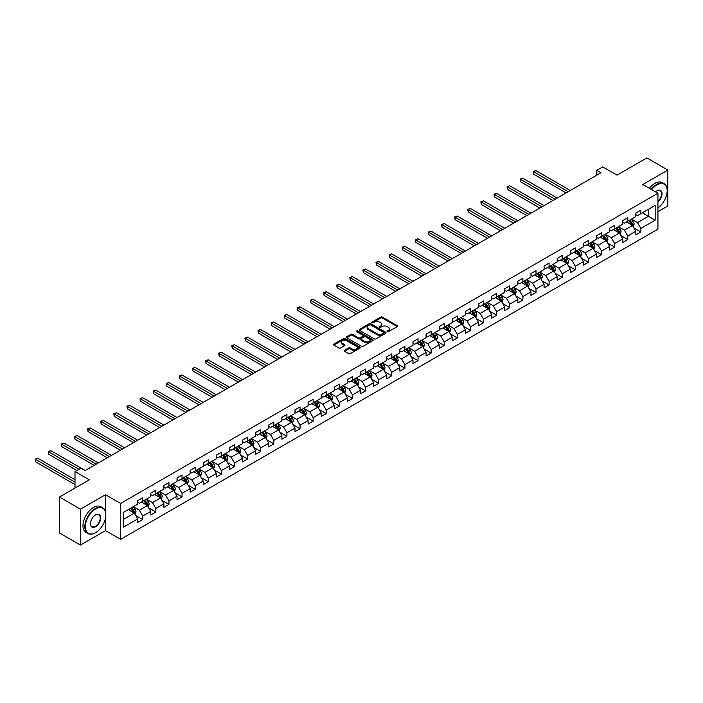 <?xml version="1.0" encoding="UTF-8"?>
<svg xmlns="http://www.w3.org/2000/svg" width="703" height="703" viewBox="0 0 703 703"><rect width="100%" height="100%" fill="white"/><g stroke="black" fill="none" stroke-linecap="round" stroke-linejoin="round"><path stroke-width="1.05" d="M387.291 331.667A0.817 0.475 0 0 0 388.443 331.667L397.204 326.614A1.169 0.677 0 0 0 397.546 326.13A1.169 0.677 0 0 0 397.204 325.656L382.362 317.088A1.169 0.677 0 0 0 380.71 317.088L371.949 322.15A0.817 0.475 0 0 0 373.1 322.809L374.233 322.159A3.735 2.153 0 0 1 379.515 322.159L380.754 322.87A3.735 2.153 0 0 1 381.843 324.399A3.735 2.153 0 0 1 380.754 325.92L379.62 326.579A0.817 0.475 0 0 0 380.771 327.238L381.905 326.587A3.735 2.153 0 0 1 387.186 326.587L388.425 327.299A3.735 2.153 0 0 1 389.515 328.828A3.735 2.153 0 0 1 388.425 330.348L387.291 331.008A0.817 0.475 0 0 0 387.291 331.667L387.291 331.008M344.496 350.322A1.169 0.677 0 0 0 344.154 350.806A1.169 0.677 0 0 0 344.496 351.28L348.662 353.688A1.169 0.677 0 0 0 350.314 353.688L360.05 348.064A1.169 0.677 0 0 0 360.393 347.59A1.169 0.677 0 0 0 360.05 347.115L345.199 338.538A1.169 0.677 0 0 0 343.547 338.538L333.82 344.162A1.169 0.677 0 0 0 333.477 344.637A1.169 0.677 0 0 0 333.82 345.111L338.846 348.02A1.169 0.677 0 0 0 340.498 348.02L344.663 345.612A1.169 0.677 0 0 0 345.006 345.138A1.169 0.677 0 0 0 344.663 344.663L342.168 343.222A3.12 1.801 0 0 1 341.254 341.948A3.12 1.801 0 0 1 343.178 340.278A3.12 1.801 0 0 1 346.579 340.674L356.359 346.315A3.12 1.801 0 0 1 357.273 347.59A3.12 1.801 0 0 1 355.34 349.25A3.12 1.801 0 0 1 351.939 348.864L350.314 347.923A1.169 0.677 0 0 0 348.662 347.923L344.496 350.322L344.496 351.28L348.662 348.89L348.662 347.923M657.938 211.673L667.85 205.953L667.85 170.047L646.839 157.92L617.014 175.144L602.726 166.901L596.838 170.293L601.047 172.718L85.081 470.606L80.88 468.18L75.001 471.572L75.001 488.075M105.503 511.758L105.503 494.719L80.458 509.174L59.456 497.047L89.281 479.824L75.001 471.572M105.503 494.719L120.626 503.453L657.938 193.237L657.938 229.143L120.626 539.35L120.626 503.453M667.85 170.047L642.806 184.511L657.938 193.237M374.321 338.872A1.169 0.677 0 0 0 375.964 338.872L385.701 333.257A1.169 0.677 0 0 0 386.044 332.774A1.169 0.677 0 0 0 385.701 332.299L370.85 323.731A1.169 0.677 0 0 0 369.207 323.731L359.47 329.347A1.169 0.677 0 0 0 359.128 329.821A1.169 0.677 0 0 0 359.47 330.305L374.321 338.872M356.948 331.851A0.817 0.475 0 0 1 357.783 331.965L372.862 340.665L363.143 346.28A1.169 0.677 0 0 1 361.491 346.28L346.641 337.704L346.641 336.755A1.169 0.677 0 0 0 346.307 337.229A1.169 0.677 0 0 0 346.641 337.704M346.641 336.755L350.806 334.347A1.169 0.677 0 0 1 352.458 334.347L358.477 337.827A1.169 0.677 0 0 0 360.129 337.827L362.897 336.227A1.169 0.677 0 0 0 363.231 335.753A1.169 0.677 0 0 0 362.897 335.278L356.623 331.658A0.817 0.475 0 0 1 357.783 330.99L372.871 339.707A1.169 0.677 0 0 1 373.214 340.182A1.169 0.677 0 0 1 372.871 340.656L372.871 339.707M80.458 509.174L80.458 545.08L59.456 532.953L59.456 497.047M135.714 515.51L142.727 519.561L142.727 516.02L150.793 511.362L150.793 514.904L155.838 511.995L155.838 508.445L163.904 503.787L163.904 507.338L168.948 504.42L168.948 500.879L177.015 496.221L177.015 499.763L182.059 496.854L182.059 493.313L190.126 488.655L190.126 492.197L195.162 489.288L195.162 485.747L203.229 481.089L203.229 484.631L208.273 481.713L208.273 478.172L216.339 473.514L216.339 477.056L221.383 474.147L221.383 470.606L229.45 465.948L229.45 469.49L234.494 466.581L234.494 463.04L242.561 458.382L242.561 461.924L247.605 459.015L247.605 455.474L255.672 450.816L255.672 454.358L260.708 451.44L260.708 447.899L268.774 443.241L268.774 446.783L273.819 443.874L273.819 440.333L281.885 435.675L281.885 439.217L286.929 436.308L286.929 432.767L294.996 428.109L294.996 431.651L300.04 428.733L300.04 425.192L308.107 420.535L308.107 424.076L313.151 421.167L313.151 417.626L321.218 412.969L321.218 416.51L326.254 413.601L326.254 410.06L334.32 405.403L334.32 408.944L339.364 406.035L339.364 402.494L347.431 397.836L347.431 401.378L352.475 398.46L352.475 394.919L360.542 390.262L360.542 393.803L365.586 390.894L365.586 387.353L373.653 382.696L373.653 386.237L378.697 383.328L378.697 379.787L386.764 375.13L386.764 378.671L391.799 375.762L391.799 372.212L399.866 367.555L399.866 371.105L404.91 368.187L404.91 364.646L412.977 359.989L412.977 363.53L418.021 360.621L418.021 357.08L426.088 352.423L426.088 355.964L431.132 353.055L431.132 349.514L439.199 344.857L439.199 348.398L444.234 345.481L444.234 341.939L452.301 337.282L452.301 340.823L457.345 337.915L457.345 334.373L465.412 329.716L465.412 333.257L470.456 330.348L470.456 326.807L478.523 322.15L478.523 325.691L483.567 322.782L483.567 319.241L491.634 314.584L491.634 318.125L496.678 315.208L496.678 311.666L504.745 307.009L504.745 310.55L509.78 307.642L509.78 304.1L517.847 299.443L517.847 302.984L522.891 300.076L522.891 296.534L530.958 291.877L530.958 295.418L536.002 292.501L536.002 288.959L544.069 284.302L544.069 287.843L549.113 284.935L549.113 281.393L557.18 276.736L557.18 280.277L562.224 277.369L562.224 273.827L570.291 269.17L570.291 272.711L575.326 269.803L575.326 266.261L583.393 261.604L583.393 265.145L588.437 262.228L588.437 258.686L596.504 254.029L596.504 257.57L601.548 254.662L601.548 251.12L609.615 246.463L609.615 250.004L614.659 247.096L614.659 243.554L622.726 238.897L622.726 242.438L627.77 239.53L627.77 235.98L635.837 231.322L635.837 234.864L640.872 231.955L640.872 228.413L655.161 220.171L655.161 205.417L648.438 209.301L648.438 216.287L655.161 220.171M142.727 519.561L137.683 522.47L137.683 518.928L123.403 527.18L123.403 512.425L137.683 504.183L137.683 500.641L142.727 497.724L142.727 501.265L150.793 496.608L150.793 493.067L155.838 490.158L155.838 493.699L163.904 489.042L163.904 485.501L168.948 482.592L168.948 486.133L177.015 481.476L177.015 477.935L182.059 475.017L182.059 478.567L190.126 473.91L190.126 470.36L195.162 467.451L195.162 470.992L203.229 466.335L203.229 462.794L208.273 459.885L208.273 463.426L216.339 458.769L216.339 455.228L221.383 452.319L221.383 455.86L229.45 451.203L229.45 447.662L234.494 444.744L234.494 448.286L242.561 443.628L242.561 440.087L247.605 437.178L247.605 440.719L255.672 436.062L255.672 432.521L260.708 429.612L260.708 433.153L268.774 428.496L268.774 424.955L273.819 422.046L273.819 425.587L281.885 420.93L281.885 417.389L286.929 414.471L286.929 418.013L294.996 413.355L294.996 409.814L300.04 406.905L300.04 410.447L308.107 405.789L308.107 402.248L313.151 399.339L313.151 402.881L321.218 398.223L321.218 394.682L326.254 391.764L326.254 395.306L334.32 390.648L334.32 387.107L339.364 384.198L339.364 387.74L347.431 383.082L347.431 379.541L352.475 376.632L352.475 380.174L360.542 375.516L360.542 371.975L365.586 369.066L365.586 372.608L373.653 367.95L373.653 364.409L378.697 361.491L378.697 365.033L386.764 360.375L386.764 356.834L391.799 353.925L391.799 357.467L399.866 352.809L399.866 349.268L404.91 346.359L404.91 349.901L412.977 345.243L412.977 341.702L418.021 338.784L418.021 342.335L426.088 337.668L426.088 334.127L431.132 331.218L431.132 334.76L439.199 330.102L439.199 326.561L444.234 323.652L444.234 327.194L452.301 322.536L452.301 318.995L457.345 316.086L457.345 319.628L465.412 314.97L465.412 311.429L470.456 308.512L470.456 312.053L478.523 307.396L478.523 303.854L483.567 300.946L483.567 304.487L491.634 299.829L491.634 296.288L496.678 293.379L496.678 296.921L504.745 292.263L504.745 288.722L509.78 285.813L509.78 289.355L517.847 284.697L517.847 281.156L522.891 278.239L522.891 281.78L530.958 277.123L530.958 273.581L536.002 270.673L536.002 274.214L544.069 269.557L544.069 266.015L549.113 263.107L549.113 266.648L557.18 261.991L557.18 258.449L562.224 255.532L562.224 259.073L570.291 254.416L570.291 250.874L575.326 247.966L575.326 251.507L583.393 246.85L583.393 243.308L588.437 240.4L588.437 243.941L596.504 239.284L596.504 235.742L601.548 232.834L601.548 236.375L609.615 231.718L609.615 228.176L614.659 225.259L614.659 228.8L622.726 224.143L622.726 220.601L627.77 217.693L627.77 221.234L635.837 216.577L635.837 213.035L640.872 210.127L640.872 213.668L655.161 205.417M141.382 502.047L147.437 505.536L139.37 510.193L133.315 506.705M137.683 502.241L139.37 503.207L142.727 501.265M139.37 510.193L142.727 516.02M147.437 505.536L150.793 511.362M154.493 494.473L160.548 497.97L152.481 502.627L146.426 499.13M150.793 494.675L152.481 495.641L155.838 493.699M152.481 502.627L155.838 508.445M160.548 497.97L163.904 503.787M167.604 486.907L173.65 490.404L165.583 495.061L159.537 491.564M163.904 487.1L165.583 488.075L168.948 486.133M165.583 495.061L168.948 500.879M173.65 490.404L177.015 496.221M180.715 479.341L186.761 482.829L178.694 487.487L172.648 483.998M177.015 479.534L178.694 480.5L182.059 478.567M178.694 487.487L182.059 493.313M186.761 482.829L190.126 488.655M193.817 471.775L199.872 475.263L191.805 479.921L185.75 476.432M190.126 471.968L191.805 472.934L195.162 470.992M191.805 479.921L195.162 485.747M199.872 475.263L203.229 481.089M206.928 464.2L212.983 467.697L204.916 472.354L198.861 468.857M203.229 464.393L204.916 465.368L208.273 463.426M204.916 472.354L208.273 478.172M212.983 467.697L216.339 473.514M220.039 456.634L226.094 460.131L218.018 464.788L211.972 461.291M216.339 456.827L218.018 457.802L221.383 455.86M218.018 464.788L221.383 470.606M226.094 460.131L229.45 465.948M233.15 449.068L239.196 452.556L231.129 457.214L225.083 453.725M229.45 449.261L231.129 450.228L234.494 448.286M231.129 457.214L234.494 463.04M239.196 452.556L242.561 458.382M246.261 441.493L252.307 444.99L244.24 449.648L238.194 446.15M242.561 441.695L244.24 442.662L247.605 440.719M244.24 449.648L247.605 455.474M252.307 444.99L255.672 450.816M259.363 433.927L265.418 437.424L257.351 442.082L251.296 438.584M255.672 434.12L257.351 435.095L260.708 433.153M257.351 442.082L260.708 447.899M265.418 437.424L268.774 443.241M272.474 426.361L278.529 429.849L270.462 434.507L264.407 431.018M268.774 426.554L270.462 427.521L273.819 425.587M270.462 434.507L273.819 440.333M278.529 429.849L281.885 435.675M285.585 418.795L291.631 422.283L283.564 426.941L277.518 423.452M281.885 418.988L283.564 419.955L286.929 418.013M283.564 426.941L286.929 432.767M291.631 422.283L294.996 428.109M298.696 411.22L304.742 414.717L296.675 419.375L290.629 415.877M294.996 411.413L296.675 412.389L300.04 410.447M296.675 419.375L300.04 425.192M304.742 414.717L308.107 420.535M311.807 403.654L317.853 407.151L309.786 411.809L303.74 408.311M308.107 403.847L309.786 404.823L313.151 402.881M309.786 411.809L313.151 417.626M317.853 407.151L321.218 412.969M324.909 396.088L330.964 399.576L322.897 404.234L316.842 400.745M321.218 396.281L322.897 397.248L326.254 395.306M322.897 404.234L326.254 410.06M330.964 399.576L334.32 405.403M338.02 388.522L344.075 392.01L336.008 396.668L329.953 393.179M334.32 388.715L336.008 389.682L339.364 387.74M336.008 396.668L339.364 402.494M344.075 392.01L347.431 397.836M351.131 380.947L357.177 384.444L349.11 389.102L343.064 385.604M347.431 381.14L349.11 382.116L352.475 380.174M349.11 389.102L352.475 394.919M357.177 384.444L360.542 390.262M364.242 373.381L370.288 376.87L362.221 381.536L356.175 378.038M360.542 373.574L362.221 374.541L365.586 372.608M362.221 381.536L365.586 387.353M370.288 376.87L373.653 382.696M377.344 365.815L383.399 369.303L375.332 373.961L369.277 370.472M373.653 366.008L375.332 366.975L378.697 365.033M375.332 373.961L378.697 379.787M383.399 369.303L386.764 375.13M390.455 358.24L396.51 361.737L388.443 366.395L382.388 362.897M386.764 358.433L388.443 359.409L391.799 357.467M388.443 366.395L391.799 372.212M396.51 361.737L399.866 367.555M403.566 350.674L409.621 354.171L401.554 358.829L395.499 355.331M399.866 350.867L401.554 351.843L404.91 349.901M401.554 358.829L404.91 364.646M409.621 354.171L412.977 359.989M416.677 343.108L422.723 346.597L414.656 351.254L408.61 347.765M412.977 343.301L414.656 344.268L418.021 342.335M414.656 351.254L418.021 357.08M422.723 346.597L426.088 352.423M429.788 335.542L435.834 339.031L427.767 343.688L421.721 340.199M426.088 335.735L427.767 336.702L431.132 334.76M427.767 343.688L431.132 349.514M435.834 339.031L439.199 344.857M442.89 327.967L448.945 331.464L440.878 336.122L434.823 332.624M439.199 328.16L440.878 329.136L444.234 327.194M440.878 336.122L444.234 341.939M448.945 331.464L452.301 337.282M456.001 320.401L462.056 323.898L453.989 328.556L447.934 325.058M452.301 320.594L453.989 321.57L457.345 319.628M453.989 328.556L457.345 334.373M462.056 323.898L465.412 329.716M469.112 312.835L475.166 316.324L467.1 320.981L461.045 317.492M465.412 313.028L467.1 313.995L470.456 312.053M467.1 320.981L470.456 326.807M475.166 316.324L478.523 322.15M482.223 305.26L488.269 308.758L480.202 313.415L474.156 309.918M478.523 305.462L480.202 306.429L483.567 304.487M480.202 313.415L483.567 319.241M488.269 308.758L491.634 314.584M495.334 297.694L501.38 301.192L493.313 305.849L487.267 302.352M491.634 297.887L493.313 298.863L496.678 296.921M493.313 305.849L496.678 311.666M501.38 301.192L504.745 307.009M508.436 290.128L514.491 293.617L506.424 298.274L500.369 294.785M504.745 290.321L506.424 291.288L509.78 289.355M506.424 298.274L509.78 304.1M514.491 293.617L517.847 299.443M521.547 282.562L527.601 286.051L519.535 290.708L513.48 287.219M517.847 282.755L519.535 283.722L522.891 281.78M519.535 290.708L522.891 296.534M527.601 286.051L530.958 291.877M534.658 274.987L540.712 278.485L532.646 283.142L526.591 279.645M530.958 275.181L532.646 276.156L536.002 274.214M532.646 283.142L536.002 288.959M540.712 278.485L544.069 284.302M547.769 267.421L553.815 270.919L545.748 275.576L539.702 272.079M544.069 267.615L545.748 268.59L549.113 266.648M545.748 275.576L549.113 281.393M553.815 270.919L557.18 276.736M560.88 259.855L566.926 263.344L558.859 268.001L552.813 264.513M557.18 260.048L558.859 261.015L562.224 259.073M558.859 268.001L562.224 273.827M566.926 263.344L570.291 269.17M573.982 252.289L580.037 255.778L571.97 260.435L565.915 256.947M570.291 252.482L571.97 253.449L575.326 251.507M571.97 260.435L575.326 266.261M580.037 255.778L583.393 261.604M587.093 244.714L593.147 248.212L585.081 252.869L579.026 249.372M583.393 244.908L585.081 245.883L588.437 243.941M585.081 252.869L588.437 258.686M593.147 248.212L596.504 254.029M600.204 237.148L606.25 240.637L598.183 245.303L592.137 241.806M596.504 237.342L598.183 238.308L601.548 236.375M598.183 245.303L601.548 251.12M606.25 240.637L609.615 246.463M613.315 229.582L619.361 233.071L611.294 237.728L605.248 234.24M609.615 229.776L611.294 230.742L614.659 228.8M611.294 237.728L614.659 243.554M619.361 233.071L622.726 238.897M626.426 222.007L632.472 225.505L624.405 230.162L618.359 226.665M622.726 222.201L624.405 223.176L627.77 221.234M624.405 230.162L627.77 235.98M632.472 225.505L635.837 231.322M642.384 212.789L648.438 216.287L637.516 222.596L631.461 219.099M635.837 214.635L637.516 215.61L640.872 213.668M637.516 222.596L640.872 228.413M80.458 545.08L105.503 530.624L120.626 539.35M596.838 170.293L596.838 175.144M123.403 519.412L134.326 513.111L128.271 509.613M134.326 513.111L137.683 518.928M633.86 227.904L640.872 231.955M620.749 235.479L627.77 239.53M607.638 243.045L614.659 247.096M594.527 250.611L601.548 254.662M581.425 258.177L588.437 262.228M568.314 265.752L575.326 269.803M555.203 273.318L562.224 277.369M542.092 280.884L549.113 284.935M528.99 288.45L536.002 292.501M515.879 296.025L522.891 300.076M502.768 303.591L509.78 307.642M489.657 311.157L496.678 315.208M476.546 318.731L483.567 322.782M463.444 326.297L470.456 330.348M450.333 333.863L457.345 337.915M437.222 341.43L444.234 345.481M424.111 349.004L431.132 353.055M411 356.57L418.021 360.621M397.898 364.136L404.91 368.187M384.787 371.711L391.799 375.762M371.676 379.277L378.697 383.328M358.565 386.843L365.586 390.894M345.454 394.409L352.475 398.46M332.352 401.984L339.364 406.035M319.241 409.55L326.254 413.601M306.13 417.116L313.151 421.167M293.019 424.682L300.04 428.733M279.908 432.257L286.929 436.308M266.806 439.823L273.819 443.874M253.695 447.389L260.708 451.44M240.584 454.964L247.605 459.015M227.473 462.53L234.494 466.581M214.371 470.096L221.383 474.147M201.26 477.662L208.273 481.713M188.149 485.237L195.162 489.288M175.038 492.803L182.059 496.854M161.927 500.369L168.948 504.42M148.825 507.944L155.838 511.995M105.503 530.624L105.503 518.102M387.617 331.79L388.425 331.324A3.735 2.153 0 0 0 389.515 329.795L389.515 328.828M381.843 324.399L381.843 325.366A3.735 2.153 0 0 1 380.754 326.895L379.945 327.361M397.204 325.656L397.204 326.614L382.362 318.055A1.169 0.677 0 0 0 380.71 318.055L372.274 322.932M385.701 332.299L385.701 333.257L370.85 324.698A1.169 0.677 0 0 0 369.207 324.698L359.488 330.313M383.636 333.108A0.817 0.475 0 0 0 383.636 332.449L370.604 324.918A0.817 0.475 0 0 0 369.453 324.918L368.258 325.612A3.735 2.153 0 0 0 367.159 327.132A3.735 2.153 0 0 0 368.258 328.661L377.159 333.802A3.735 2.153 0 0 0 382.441 333.802L383.636 333.108L383.636 334.083A0.817 0.475 0 0 0 383.873 333.749L383.873 332.774M367.159 327.132L367.159 328.108A3.735 2.153 0 0 0 368.258 329.628L368.258 328.661M383.636 334.083L382.441 334.769A3.735 2.153 0 0 1 377.159 334.769L368.258 329.628M346.658 337.712L350.806 335.322L350.806 334.347M363.231 335.753L363.231 336.728A1.169 0.677 0 0 1 362.897 337.203L360.129 338.793A1.169 0.677 0 0 1 358.477 338.793L352.458 335.322A1.169 0.677 0 0 0 350.806 335.322M364.725 341.43A3.12 1.801 0 0 0 368.126 341.825A3.12 1.801 0 0 0 370.059 340.155A3.12 1.801 0 0 0 369.145 338.881L365.701 336.895A1.169 0.677 0 0 0 364.049 336.895L361.289 338.495A1.169 0.677 0 0 0 360.947 338.969A1.169 0.677 0 0 0 361.289 339.444L364.725 341.43L364.725 342.405A3.12 1.801 0 0 0 368.126 342.792A3.12 1.801 0 0 0 370.059 341.131L370.059 340.155M360.947 338.969L360.947 339.936A1.169 0.677 0 0 0 361.289 340.419L361.289 339.444M364.725 342.405L361.289 340.419M357.273 347.59L357.273 348.556A3.12 1.801 0 0 1 355.34 350.226A3.12 1.801 0 0 1 351.939 349.83L350.314 348.89A1.169 0.677 0 0 0 348.662 348.89M341.254 341.948L341.254 342.915A3.12 1.801 0 0 0 342.168 344.189L342.168 343.222M344.663 344.663L344.663 345.612L342.168 344.189M360.033 348.073L345.199 339.514A1.169 0.677 0 0 0 343.547 339.514L333.837 345.12L333.82 344.162M633.139 226.656L634.132 224.134A3.146 1.819 -120 0 0 633.131 221.454L631.399 219.143M628.377 223.141L627.19 221.568M570.291 190.478L535.862 170.601L533.762 171.813L533.762 174.239L566.082 192.903M628.79 220.645L630.529 222.956A3.146 1.819 60 0 1 631.426 224.855L632.436 224.275A3.146 1.819 -120 0 0 631.531 222.376L629.8 220.057M629.009 220.514L630.934 223.088A1.608 0.923 60 0 1 631.224 223.572L632.436 224.275M533.762 174.239L533.296 171.541L568.191 191.691M533.296 171.541L535.862 170.601M657.938 207.93A14.499 8.374 120 0 0 667.173 190.812A14.499 8.374 120 0 0 656.927 184.898A14.499 8.374 120 0 0 651.663 189.617M651.224 189.371A14.851 8.577 -60 0 1 656.672 184.458A14.851 8.577 -60 0 1 664.098 183.72A14.851 8.577 -60 0 1 667.173 190.522A14.851 8.577 -60 0 1 667.173 190.671M655.521 191.849A7.25 4.183 -60 0 1 656.927 190.812L656.927 190.812A7.25 4.183 -60 0 1 662.024 193.202A7.25 4.183 -60 0 1 657.938 201.954M649.379 188.299A14.851 8.577 -60 0 1 654.827 183.395A14.851 8.577 -60 0 1 662.252 182.657L664.098 183.72M657.938 201.295A6.889 3.981 120 0 0 661.382 195.329A6.889 3.981 120 0 0 660.117 190.618A6.889 3.981 120 0 0 656.795 190.891M95.336 532.804L95.59 532.654A14.499 8.374 120 0 0 105.837 514.904A14.499 8.374 120 0 0 95.59 508.981A14.499 8.374 120 0 0 85.335 526.74A14.499 8.374 120 0 0 95.59 532.654L95.336 532.804A14.851 8.577 -60 0 1 87.91 533.542A14.851 8.577 -60 0 1 85.625 521.635A14.851 8.577 -60 0 1 95.336 508.55A14.851 8.577 -60 0 1 102.761 507.812A14.851 8.577 -60 0 1 105.837 514.614A14.851 8.577 -60 0 1 105.837 514.754M95.59 526.74A7.25 4.183 -60 0 1 90.459 523.779A7.25 4.183 -60 0 1 95.59 514.904L95.59 514.904A7.25 4.183 -60 0 1 100.714 517.865A7.25 4.183 -60 0 1 95.59 526.74M90.459 523.63A6.889 3.981 120 0 0 91.891 526.644A6.889 3.981 120 0 0 95.336 526.301A6.889 3.981 120 0 0 99.835 520.229A6.889 3.981 120 0 0 98.78 514.701A6.889 3.981 120 0 0 95.459 514.974M87.91 533.542L86.056 532.47A14.851 8.577 -60 0 1 83.78 520.572A14.851 8.577 -60 0 1 93.481 507.478A14.851 8.577 -60 0 1 100.916 506.74L102.761 507.812M620.028 234.222L621.03 231.7A3.146 1.819 -120 0 0 620.02 229.02L618.288 226.709M615.266 230.707L614.088 229.134M557.18 198.044L522.751 178.167L520.651 179.379L520.651 181.805L552.98 200.469M615.679 228.211L617.419 230.522A3.146 1.819 60 0 1 618.315 232.421L619.325 231.841A3.146 1.819 -120 0 0 618.429 229.943L616.689 227.631M615.898 228.088L617.823 230.654A1.608 0.923 60 0 1 618.122 231.138L619.325 231.841M520.651 181.805L520.185 179.116L555.08 199.257M520.185 179.116L522.751 178.167M606.917 241.788L607.919 239.275A3.146 1.819 -120 0 0 606.909 236.595L605.178 234.275M602.155 238.273L600.977 236.7M544.069 205.61L509.64 185.733L507.54 186.945L507.54 189.371L539.869 208.035M602.576 235.777L604.308 238.097A3.146 1.819 60 0 1 605.213 239.987L606.214 239.407A3.146 1.819 -120 0 0 605.318 237.517L603.578 235.197M602.796 235.654L604.721 238.22A1.608 0.923 60 0 1 605.011 238.712L606.214 239.407M507.54 189.371L507.083 186.682L541.969 206.823M507.083 186.682L509.64 185.733M593.807 249.363L594.808 246.841A3.146 1.819 -120 0 0 593.807 244.161L592.067 241.841M589.044 245.839L587.866 244.266M530.958 213.185L496.529 193.307L494.429 194.52L494.429 196.945L526.758 215.61M589.466 243.352L591.197 245.663A3.146 1.819 60 0 1 592.102 247.561L593.112 246.973A3.146 1.819 -120 0 0 592.207 245.083L590.476 242.763M589.685 243.22L591.61 245.786A1.608 0.923 60 0 1 591.9 246.278L593.112 246.973M494.429 196.945L493.972 194.248L528.858 214.397M493.972 194.248L496.529 193.307M580.696 256.929L581.697 254.407A3.146 1.819 -120 0 0 580.696 251.727L578.956 249.416M575.933 253.414L574.755 251.841M517.847 220.751L483.427 200.873L481.327 202.086L481.327 204.511L513.647 223.176M576.355 250.918L578.086 253.229A3.146 1.819 60 0 1 578.991 255.127L580.001 254.548A3.146 1.819 -120 0 0 579.096 252.649L577.365 250.338M576.574 250.786L578.499 253.361A1.608 0.923 60 0 1 578.789 253.845L580.001 254.548M481.327 204.511L480.861 201.823L515.747 221.963M480.861 201.823L483.427 200.873M567.593 264.495L568.586 261.982A3.146 1.819 -120 0 0 567.585 259.293L565.853 256.982M562.831 260.98L561.653 259.407M504.745 228.317L470.316 208.44L468.216 209.652L468.216 212.078L500.536 230.742M563.244 258.484L564.984 260.804A3.146 1.819 60 0 1 565.88 262.694L566.89 262.114A3.146 1.819 -120 0 0 565.985 260.215L564.254 257.904M563.463 258.361L565.388 260.927A1.608 0.923 60 0 1 565.678 261.411L566.89 262.114M468.216 212.078L467.75 209.389L502.645 229.529M467.75 209.389L470.316 208.44M554.482 272.061L555.484 269.548A3.146 1.819 -120 0 0 554.474 266.868L552.743 264.548M549.72 268.546L548.542 266.973M491.634 235.883L457.205 216.006L455.105 217.227L455.105 219.652L487.434 238.308M550.133 266.05L551.873 268.37A3.146 1.819 60 0 1 552.769 270.26L553.779 269.68A3.146 1.819 -120 0 0 552.883 267.79L551.143 265.47M550.352 265.927L552.277 268.493A1.608 0.923 60 0 1 552.576 268.985L553.779 269.68M455.105 219.652L454.639 216.955L489.534 237.096M454.639 216.955L457.205 216.006M541.372 279.636L542.373 277.114A3.146 1.819 -120 0 0 541.363 274.434L539.632 272.123M536.609 276.121L535.431 274.548M478.523 243.458L444.094 223.58L441.994 224.793L441.994 227.218L474.323 245.883M537.03 273.625L538.762 275.936A3.146 1.819 60 0 1 539.667 277.834L540.669 277.246A3.146 1.819 -120 0 0 539.772 275.356L538.032 273.036M537.25 273.493L539.175 276.068A1.608 0.923 60 0 1 539.465 276.551L540.669 277.246M441.994 227.218L441.537 224.521L476.423 244.67M441.537 224.521L444.094 223.58M528.261 287.202L529.262 284.68A3.146 1.819 -120 0 0 528.261 282L526.521 279.689M523.498 283.687L522.32 282.114M465.412 251.024L430.983 231.146L428.883 232.359L428.883 234.784L461.212 253.449M523.92 281.191L525.651 283.502A3.146 1.819 60 0 1 526.556 285.4L527.566 284.82A3.146 1.819 -120 0 0 526.661 282.922L524.93 280.611M524.139 281.068L526.064 283.634A1.608 0.923 60 0 1 526.354 284.117L527.566 284.82M428.883 234.784L428.426 232.095L463.312 252.236M428.426 232.095L430.983 231.146M515.15 294.768L516.151 292.255A3.146 1.819 -120 0 0 515.15 289.574L513.418 287.255M510.387 291.253L509.209 289.68M452.301 258.59L417.881 238.712L415.781 239.925L415.781 242.35L448.101 261.015M510.809 288.757L512.54 291.077A3.146 1.819 60 0 1 513.445 292.966L514.455 292.386A3.146 1.819 -120 0 0 513.55 290.488L511.819 288.177M511.028 288.634L512.953 291.2A1.608 0.923 60 0 1 513.243 291.692L514.455 292.386M415.781 242.35L415.315 239.661L450.201 259.802M415.315 239.661L417.881 238.712M502.047 302.343L503.04 299.821A3.146 1.819 -120 0 0 502.039 297.141L500.308 294.821M497.285 298.819L496.107 297.246M439.199 266.165L404.77 246.287L402.67 247.5L402.67 249.925L434.999 268.59M497.698 296.332L499.438 298.643A3.146 1.819 60 0 1 500.334 300.541L501.344 299.953A3.146 1.819 -120 0 0 500.439 298.063L498.708 295.743M497.917 296.2L499.842 298.766A1.608 0.923 60 0 1 500.132 299.258L501.344 299.953M402.67 249.925L402.204 247.228L437.099 267.377M402.204 247.228L404.77 246.287M488.937 309.909L489.938 307.387A3.146 1.819 -120 0 0 488.928 304.707L487.197 302.395M484.174 306.394L482.996 304.821M426.088 273.731L391.659 253.853L389.559 255.066L389.559 257.491L421.888 276.156M484.587 303.898L486.327 306.209A3.146 1.819 60 0 1 487.223 308.107L488.234 307.527A3.146 1.819 -120 0 0 487.337 305.629L485.597 303.318M484.806 303.766L486.731 306.341A1.608 0.923 60 0 1 487.03 306.824L488.234 307.527M389.559 257.491L389.093 254.802L423.988 274.943M389.093 254.802L391.659 253.853M475.826 317.475L476.827 314.962A3.146 1.819 -120 0 0 475.826 312.273L474.086 309.961M471.063 313.96L469.885 312.387M412.977 281.297L378.548 261.419L376.448 262.632L376.448 265.057L408.777 283.722M471.485 311.464L473.216 313.784A3.146 1.819 60 0 1 474.121 315.673L475.123 315.093A3.146 1.819 -120 0 0 474.226 313.195L472.486 310.884M471.704 311.341L473.629 313.907A1.608 0.923 60 0 1 473.919 314.39L475.123 315.093M376.448 265.057L375.991 262.368L410.877 282.509M375.991 262.368L378.548 261.419M462.715 325.041L463.716 322.528A3.146 1.819 -120 0 0 462.715 319.847L460.975 317.528M457.952 321.526L456.774 319.953M399.866 288.863L365.437 268.985L363.337 270.198L363.337 272.632L395.666 291.288M458.374 319.03L460.105 321.35A3.146 1.819 60 0 1 461.01 323.239L462.02 322.659A3.146 1.819 -120 0 0 461.115 320.77L459.384 318.45M458.593 318.907L460.518 321.473A1.608 0.923 60 0 1 460.808 321.965L462.02 322.659M363.337 272.632L362.88 269.934L397.766 290.075M362.88 269.934L365.437 268.985M449.612 332.616L450.605 330.094A3.146 1.819 -120 0 0 449.604 327.413L447.873 325.094M444.841 329.092L443.663 327.528M386.764 296.438L352.335 276.56L350.235 277.773L350.235 280.198L382.555 298.863M445.263 326.605L446.994 328.916A3.146 1.819 60 0 1 447.899 330.814L448.909 330.225A3.146 1.819 -120 0 0 448.004 328.336L446.273 326.016M445.482 326.473L447.407 329.039A1.608 0.923 60 0 1 447.697 329.531L448.909 330.225M350.235 280.198L349.769 277.5L384.655 297.65M349.769 277.5L352.335 276.56M436.501 340.182L437.494 337.66A3.146 1.819 -120 0 0 436.493 334.98L434.762 332.668M431.739 336.667L430.561 335.094M373.653 304.004L339.224 284.126L337.124 285.339L337.124 287.764L369.453 306.429M432.152 334.171L433.892 336.482A3.146 1.819 60 0 1 434.788 338.38L435.798 337.8A3.146 1.819 -120 0 0 434.893 335.902L433.162 333.591M432.371 334.039L434.296 336.614A1.608 0.923 60 0 1 434.586 337.097L435.798 337.8M337.124 287.764L336.658 285.075L371.553 305.216M336.658 285.075L339.224 284.126M423.391 347.748L424.392 345.235A3.146 1.819 -120 0 0 423.382 342.554L421.651 340.234M418.628 344.233L417.45 342.66M360.542 311.57L326.113 291.692L324.013 292.905L324.013 295.33L356.342 313.995M419.05 341.737L420.781 344.057A3.146 1.819 60 0 1 421.677 345.946L422.688 345.366A3.146 1.819 -120 0 0 421.791 343.468L420.051 341.157M419.26 341.614L421.185 344.18A1.608 0.923 60 0 1 421.484 344.672L422.688 345.366M324.013 295.33L323.547 292.641L358.442 312.782M323.547 292.641L326.113 291.692M410.28 355.323L411.281 352.801A3.146 1.819 -120 0 0 410.28 350.12L408.54 347.8M405.517 351.799L404.339 350.226M347.431 319.136L313.002 299.267L310.902 300.48L310.902 302.905L343.231 321.57M405.939 349.303L407.67 351.623A3.146 1.819 60 0 1 408.575 353.512L409.577 352.932A3.146 1.819 -120 0 0 408.68 351.043L406.94 348.723M406.158 349.18L408.083 351.746A1.608 0.923 60 0 1 408.373 352.238L409.577 352.932M310.902 302.905L310.445 300.207L345.331 320.357M310.445 300.207L313.002 299.267M397.169 362.889L398.17 360.367A3.146 1.819 -120 0 0 397.169 357.686L395.429 355.375M392.406 359.374L391.228 357.801M334.32 326.71L299.9 306.833L297.791 308.046L297.791 310.471L330.12 329.136M392.828 356.878L394.559 359.189A3.146 1.819 60 0 1 395.464 361.087L396.474 360.507A3.146 1.819 -120 0 0 395.569 358.609L393.838 356.289M393.047 356.746L394.972 359.321A1.608 0.923 60 0 1 395.262 359.804L396.474 360.507M297.791 310.471L297.334 307.773L332.22 327.923M297.334 307.773L299.9 306.833M384.066 370.455L385.059 367.941A3.146 1.819 -120 0 0 384.058 365.252L382.327 362.941M379.304 366.94L378.117 365.367M321.218 334.276L286.789 314.399L284.689 315.612L284.689 318.037L317.009 336.702M379.717 364.444L381.457 366.755A3.146 1.819 60 0 1 382.353 368.653L383.363 368.073A3.146 1.819 -120 0 0 382.458 366.175L380.727 363.864M379.936 364.321L381.861 366.887A1.608 0.923 60 0 1 382.151 367.37L383.363 368.073M284.689 318.037L284.223 315.348L319.109 335.489M284.223 315.348L286.789 314.399M370.956 378.021L371.957 375.507A3.146 1.819 -120 0 0 370.947 372.827L369.216 370.507M366.193 374.506L365.015 372.933M308.107 341.843L273.678 321.965L271.578 323.178L271.578 325.603L303.907 344.268M366.606 372.01L368.346 374.33A3.146 1.819 60 0 1 369.242 376.219L370.253 375.639A3.146 1.819 -120 0 0 369.347 373.75L367.616 371.43M366.825 371.887L368.75 374.453A1.608 0.923 60 0 1 369.04 374.945L370.253 375.639M271.578 325.603L271.112 322.914L306.007 343.055M271.112 322.914L273.678 321.965M357.845 385.596L358.846 383.073A3.146 1.819 -120 0 0 357.836 380.393L356.105 378.073M353.082 382.072L351.904 380.499M294.996 349.417L260.567 329.54L258.467 330.753L258.467 333.178L290.796 351.843M353.504 379.585L355.235 381.896A3.146 1.819 60 0 1 356.14 383.794L357.142 383.205A3.146 1.819 -120 0 0 356.245 381.316L354.505 378.996M353.723 379.453L355.639 382.019A1.608 0.923 60 0 1 355.938 382.511L357.142 383.205M258.467 333.178L258.001 330.48L292.896 350.63M258.001 330.48L260.567 329.54M344.734 393.162L345.735 390.64A3.146 1.819 -120 0 0 344.734 387.959L342.994 385.648M339.971 389.647L338.793 388.074M281.885 356.983L247.456 337.106L245.356 338.319L245.356 340.744L277.685 359.409M340.393 387.151L342.124 389.462A3.146 1.819 60 0 1 343.029 391.36L344.031 390.78A3.146 1.819 -120 0 0 343.134 388.882L341.403 386.571M340.612 387.019L342.537 389.594A1.608 0.923 60 0 1 342.827 390.077L344.031 390.78M245.356 340.744L244.899 338.055L279.785 358.196M244.899 338.055L247.456 337.106M331.623 400.728L332.624 398.214A3.146 1.819 -120 0 0 331.623 395.525L329.883 393.214M326.86 397.213L325.682 395.64M268.774 364.549L234.354 344.672L232.245 345.885L232.245 348.31L264.574 366.975M327.282 394.717L329.013 397.037A3.146 1.819 60 0 1 329.918 398.926L330.928 398.346A3.146 1.819 -120 0 0 330.023 396.448L328.292 394.137M327.501 394.594L329.426 397.16A1.608 0.923 60 0 1 329.716 397.643L330.928 398.346M232.245 348.31L231.788 345.621L266.674 365.762M231.788 345.621L234.354 344.672M318.521 408.294L319.514 405.78A3.146 1.819 -120 0 0 318.512 403.1L316.781 400.78M313.758 404.779L312.571 403.206M255.672 372.115L221.243 352.238L219.143 353.46L219.143 355.885L251.463 374.541M314.171 402.283L315.911 404.603A3.146 1.819 60 0 1 316.807 406.492L317.818 405.912A3.146 1.819 -120 0 0 316.912 404.023L315.181 401.703M314.39 402.16L316.315 404.726A1.608 0.923 60 0 1 316.605 405.218L317.818 405.912M219.143 355.885L218.677 353.187L253.572 373.328M218.677 353.187L221.243 352.238M305.41 415.868L306.411 413.346A3.146 1.819 -120 0 0 305.401 410.666L303.67 408.355M300.647 412.353L299.469 410.78M242.561 379.69L208.132 359.813L206.032 361.026L206.032 363.451L238.361 382.116M301.06 409.858L302.8 412.169A3.146 1.819 60 0 1 303.696 414.067L304.707 413.478A3.146 1.819 -120 0 0 303.81 411.589L302.07 409.269M301.279 409.726L303.204 412.301A1.608 0.923 60 0 1 303.503 412.784L304.707 413.478M206.032 363.451L205.566 360.753L240.461 380.903M205.566 360.753L208.132 359.813M292.299 423.434L293.3 420.912A3.146 1.819 -120 0 0 292.29 418.232L290.559 415.921M287.536 419.919L286.358 418.347M229.45 387.256L195.021 367.379L192.921 368.592L192.921 371.017L225.25 389.682M287.958 417.424L289.689 419.735A3.146 1.819 60 0 1 290.594 421.633L291.596 421.053A3.146 1.819 -120 0 0 290.699 419.155L288.959 416.844M288.177 417.301L290.102 419.867A1.608 0.923 60 0 1 290.392 420.35L291.596 421.053M192.921 371.017L192.464 368.328L227.35 388.469M192.464 368.328L195.021 367.379M279.188 431.001L280.189 428.487A3.146 1.819 -120 0 0 279.188 425.807L277.448 423.487M274.425 427.486L273.247 425.913M216.339 394.822L181.91 374.945L179.81 376.158L179.81 378.583L212.139 397.248M274.847 424.99L276.578 427.31A3.146 1.819 60 0 1 277.483 429.199L278.493 428.619A3.146 1.819 -120 0 0 277.588 426.721L275.857 424.41M275.066 424.867L276.991 427.433A1.608 0.923 60 0 1 277.281 427.925L278.493 428.619M179.81 378.583L179.353 375.894L214.239 396.035M179.353 375.894L181.91 374.945M266.077 438.575L267.078 436.053A3.146 1.819 -120 0 0 266.077 433.373L264.337 431.053M261.314 435.052L260.136 433.479M203.229 402.397L168.808 382.52L166.708 383.733L166.708 386.158L199.028 404.823M261.736 432.565L263.467 434.876A3.146 1.819 60 0 1 264.372 436.774L265.382 436.185A3.146 1.819 -120 0 0 264.477 434.296L262.746 431.976M261.955 432.433L263.88 434.999A1.608 0.923 60 0 1 264.17 435.491L265.382 436.185M166.708 386.158L166.242 383.46L201.128 403.61M166.242 383.46L168.808 382.52M252.975 446.141L253.968 443.619A3.146 1.819 -120 0 0 252.966 440.939L251.235 438.628M248.212 442.626L247.034 441.053M190.126 409.963L155.697 390.086L153.597 391.299L153.597 393.724L185.917 412.389M248.625 440.131L250.365 442.442A3.146 1.819 60 0 1 251.261 444.34L252.272 443.76A3.146 1.819 -120 0 0 251.366 441.862L249.635 439.551M248.844 439.999L250.769 442.574A1.608 0.923 60 0 1 251.059 443.057L252.272 443.76M153.597 393.724L153.131 391.035L188.026 411.176M153.131 391.035L155.697 390.086M239.864 453.707L240.865 451.194A3.146 1.819 -120 0 0 239.855 448.505L238.124 446.194M235.101 450.192L233.923 448.619M177.015 417.529L142.586 397.652L140.486 398.865L140.486 401.29L172.815 419.955M235.514 447.697L237.254 450.017A3.146 1.819 60 0 1 238.15 451.906L239.161 451.326A3.146 1.819 -120 0 0 238.264 449.428L236.524 447.117M235.733 447.574L237.658 450.14A1.608 0.923 60 0 1 237.957 450.623L239.161 451.326M140.486 401.29L140.02 398.601L174.915 418.742M140.02 398.601L142.586 397.652M226.753 461.273L227.754 458.76A3.146 1.819 -120 0 0 226.744 456.08L225.013 453.76M221.99 457.758L220.812 456.185M163.904 425.095L129.475 405.218L127.375 406.431L127.375 408.865L159.704 427.521M222.412 455.263L224.143 457.583A3.146 1.819 60 0 1 225.048 459.472L226.05 458.892A3.146 1.819 -120 0 0 225.153 457.003L223.413 454.683M222.631 455.14L224.556 457.706A1.608 0.923 60 0 1 224.846 458.198L226.05 458.892M127.375 408.865L126.918 406.167L161.804 426.308M126.918 406.167L129.475 405.218M213.642 468.848L214.643 466.326A3.146 1.819 -120 0 0 213.642 463.646L211.902 461.326M208.879 465.333L207.701 463.76M150.793 432.67L116.364 412.793L114.264 414.005L114.264 416.431L146.593 435.095M209.301 462.838L211.032 465.149A3.146 1.819 60 0 1 211.937 467.047L212.947 466.458A3.146 1.819 -120 0 0 212.042 464.569L210.311 462.249M209.52 462.706L211.445 465.281A1.608 0.923 60 0 1 211.735 465.764L212.947 466.458M114.264 416.431L113.807 413.733L148.693 433.883M113.807 413.733L116.364 412.793M200.531 476.414L201.533 473.892A3.146 1.819 -120 0 0 200.531 471.212L198.8 468.901M195.768 472.899L194.59 471.326M137.683 440.236L103.262 420.359L101.162 421.572L101.162 423.997L133.482 442.662M196.19 470.404L197.921 472.715A3.146 1.819 60 0 1 198.826 474.613L199.837 474.033A3.146 1.819 -120 0 0 198.931 472.135L197.2 469.824M196.409 470.272L198.334 472.847A1.608 0.923 60 0 1 198.624 473.33L199.837 474.033M101.162 423.997L100.696 421.308L135.582 441.449M100.696 421.308L103.262 420.359M187.429 483.98L188.422 481.467A3.146 1.819 -120 0 0 187.42 478.787L185.689 476.467M182.666 480.465L181.488 478.892M124.58 447.802L90.151 427.925L88.051 429.138L88.051 431.563L120.38 450.228M183.079 477.97L184.819 480.29A3.146 1.819 60 0 1 185.715 482.179L186.726 481.599A3.146 1.819 -120 0 0 185.82 479.701L184.089 477.39M183.298 477.847L185.223 480.413A1.608 0.923 60 0 1 185.513 480.905L186.726 481.599M88.051 431.563L87.585 428.874L122.48 449.015M87.585 428.874L90.151 427.925M174.318 491.555L175.319 489.033A3.146 1.819 -120 0 0 174.309 486.353L172.578 484.033M169.555 488.031L168.377 486.458M111.469 455.368L77.04 435.5L74.94 436.712L74.94 439.138L107.269 457.802M169.968 485.536L171.708 487.856A3.146 1.819 60 0 1 172.604 489.745L173.615 489.165A3.146 1.819 -120 0 0 172.718 487.276L170.978 484.956M170.188 485.413L172.112 487.979A1.608 0.923 60 0 1 172.411 488.471L173.615 489.165M74.94 439.138L74.474 436.44L109.369 456.59M74.474 436.44L77.04 435.5M161.207 499.121L162.208 496.599A3.146 1.819 -120 0 0 161.207 493.919L159.467 491.608M156.444 495.606L155.266 494.033M98.358 462.943L63.929 443.066L61.829 444.278L61.829 446.704L94.158 465.368M156.866 493.111L158.597 495.422A3.146 1.819 60 0 1 159.502 497.32L160.504 496.74A3.146 1.819 -120 0 0 159.607 494.842L157.867 492.522M157.085 492.979L159.01 495.553A1.608 0.923 60 0 1 159.3 496.037L160.504 496.74M61.829 446.704L61.372 444.006L96.258 464.156M61.372 444.006L63.929 443.066M148.096 506.687L149.098 504.174A3.146 1.819 -120 0 0 148.096 501.485L146.356 499.174M143.333 503.172L142.155 501.599M85.248 470.509L50.818 450.632L48.718 451.844L48.718 454.27L76.847 470.509M143.755 500.677L145.486 502.988A3.146 1.819 60 0 1 146.391 504.886L147.402 504.306A3.146 1.819 -120 0 0 146.496 502.408L144.765 500.097M143.974 500.554L145.899 503.12A1.608 0.923 60 0 1 146.189 503.603L147.402 504.306M48.718 454.27L48.261 451.581L78.947 469.296M48.261 451.581L50.818 450.632M134.994 514.253L135.987 511.74A3.146 1.819 -120 0 0 134.985 509.06L133.254 506.74M130.222 510.738L129.044 509.165M75.001 479.727L37.716 458.198L35.616 459.41L35.616 461.836L75.001 484.578M130.644 508.243L132.375 510.563A3.146 1.819 60 0 1 133.28 512.452L134.291 511.872A3.146 1.819 -120 0 0 133.385 509.983L131.654 507.663M130.863 508.12L132.788 510.686A1.608 0.923 60 0 1 133.078 511.178L134.291 511.872M35.616 461.836L35.15 459.147L75.001 482.153M35.15 459.147L37.716 458.198M388.425 331.324L388.425 330.348M379.62 327.238L379.62 326.579M380.754 326.895L380.754 325.92M371.949 322.809L371.949 322.15M380.71 318.055L380.71 317.088M382.362 318.055L382.362 317.088M359.47 330.305L359.47 329.347M369.207 324.698L369.207 323.731M370.85 324.698L370.85 323.731M377.159 334.769L377.159 333.802M382.441 334.769L382.441 333.802M352.458 335.322L352.458 334.347M358.477 338.793L358.477 337.827M360.129 338.793L360.129 337.827M362.897 337.203L362.897 336.227M357.783 331.965L357.783 330.99M350.314 348.89L350.314 347.923M351.939 349.83L351.939 348.864M343.547 339.514L343.547 338.538M345.199 339.514L345.199 338.538M360.05 348.064L360.05 347.115M632.164 225.329L634.115 224.195M631.531 222.376L633.131 221.454M629.29 223.668L630.529 222.956M619.053 232.895L621.004 231.762M618.429 229.943L620.02 229.02M616.188 231.234L617.419 230.522M605.942 240.461L607.893 239.336M605.318 237.517L606.909 236.595M603.077 238.809L604.308 238.097M592.831 248.027L594.791 246.902M592.207 245.083L593.807 244.161M589.966 246.375L591.197 245.663M579.729 255.602L581.68 254.468M579.096 252.649L580.696 251.727M576.855 253.941L578.086 253.229M566.618 263.168L568.569 262.043M565.985 260.215L567.585 259.293M563.744 261.516L564.984 260.804M553.507 270.734L555.458 269.609M552.883 267.79L554.474 266.868M550.642 269.082L551.873 268.37M540.396 278.3L542.347 277.175M539.772 275.356L541.363 274.434M537.531 276.648L538.762 275.936M527.285 285.875L529.245 284.741M526.661 282.922L528.261 282M524.42 284.214L525.651 283.502M514.183 293.441L516.134 292.316M513.55 290.488L515.15 289.574M511.309 291.789L512.54 291.077M501.072 301.007L503.023 299.882M500.439 298.063L502.039 297.141M498.199 299.355L499.438 298.643M487.961 308.582L489.912 307.448M487.337 305.629L488.928 304.707M485.096 306.921L486.327 306.209M474.85 316.148L476.81 315.014M474.226 313.195L475.826 312.273M471.985 314.487L473.216 313.784M461.739 323.714L463.699 322.589M461.115 320.77L462.715 319.847M458.874 322.062L460.105 321.35M448.637 331.28L450.588 330.155M448.004 328.336L449.604 327.413M445.764 329.628L446.994 328.916M435.526 338.855L437.477 337.721M434.893 335.902L436.493 334.98M432.661 337.194L433.892 336.482M422.415 346.421L424.366 345.296M421.791 343.468L423.382 342.554M419.55 344.769L420.781 344.057M409.304 353.987L411.264 352.862M408.68 351.043L410.28 350.12M406.439 352.335L407.67 351.623M396.193 361.562L398.153 360.428M395.569 358.609L397.169 357.686M393.329 359.901L394.559 359.189M383.091 369.128L385.042 367.994M382.458 366.175L384.058 365.252M380.218 367.467L381.457 366.755M369.98 376.694L371.931 375.569M369.347 373.75L370.947 372.827M367.115 375.042L368.346 374.33M356.869 384.26L358.82 383.135M356.245 381.316L357.836 380.393M354.004 382.608L355.235 381.896M343.758 391.835L345.718 390.701M343.134 388.882L344.734 387.959M340.893 390.174L342.124 389.462M330.647 399.401L332.607 398.276M330.023 396.448L331.623 395.525M327.783 397.749L329.013 397.037M317.545 406.967L319.496 405.842M316.912 404.023L318.512 403.1M314.672 405.315L315.911 404.603M304.434 414.533L306.385 413.408M303.81 411.589L305.401 410.666M301.569 412.881L302.8 412.169M291.323 422.108L293.274 420.974M290.699 419.155L292.29 418.232M288.458 420.447L289.689 419.735M278.212 429.674L280.172 428.549M277.588 426.721L279.188 425.807M275.348 428.022L276.578 427.31M265.11 437.24L267.061 436.115M264.477 434.296L266.077 433.373M262.237 435.588L263.467 434.876M251.999 444.814L253.95 443.681M251.366 441.862L252.966 440.939M249.126 443.154L250.365 442.442M238.888 452.38L240.839 451.247M238.264 449.428L239.855 448.505M236.023 450.72L237.254 450.017M225.777 459.947L227.728 458.822M225.153 457.003L226.744 456.08M222.913 458.294L224.143 457.583M212.666 467.513L214.626 466.388M212.042 464.569L213.642 463.646M209.802 465.861L211.032 465.149M199.564 475.087L201.515 473.954M198.931 472.135L200.531 471.212M196.691 473.427L197.921 472.715M186.453 482.653L188.404 481.529M185.82 479.701L187.42 478.787M183.58 481.001L184.819 480.29M173.342 490.219L175.293 489.095M172.718 487.276L174.309 486.353M170.477 488.567L171.708 487.856M160.231 497.794L162.191 496.661M159.607 494.842L161.207 493.919M157.367 496.133L158.597 495.422M147.12 505.36L149.08 504.227M146.496 502.408L148.096 501.485M144.256 503.7L145.486 502.988M134.018 512.926L135.969 511.802M133.385 509.983L134.985 509.06M131.145 511.274L132.375 510.563"/></g></svg>
